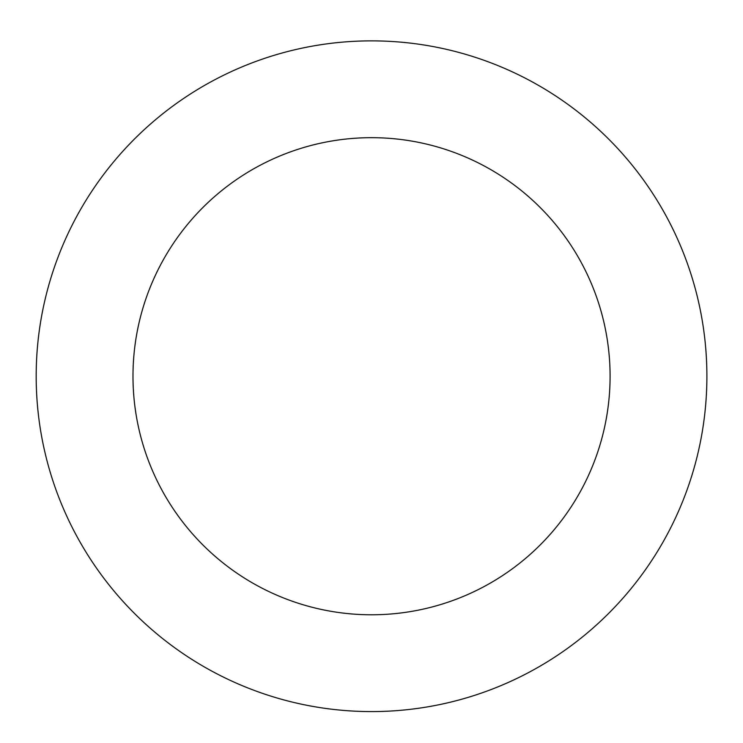 <?xml version="1.0" encoding="UTF-8"?>
<svg xmlns="http://www.w3.org/2000/svg" width="743" height="743" viewBox="0 0 743 743"><rect width="100%" height="100%" fill="white"/><g stroke="black" fill="none" stroke-linecap="round" stroke-linejoin="round"><path stroke-width="1.11" d="M292.473 50.32A335.362 335.362 0 0 0 128.827 607.653A335.362 335.362 0 0 0 693.312 470.709A335.362 335.362 0 0 0 292.473 50.32M315.292 144.402A238.549 238.549 0 0 0 198.892 540.848A238.549 238.549 0 0 0 600.428 443.432A238.549 238.549 0 0 0 315.292 144.402"/></g></svg>
